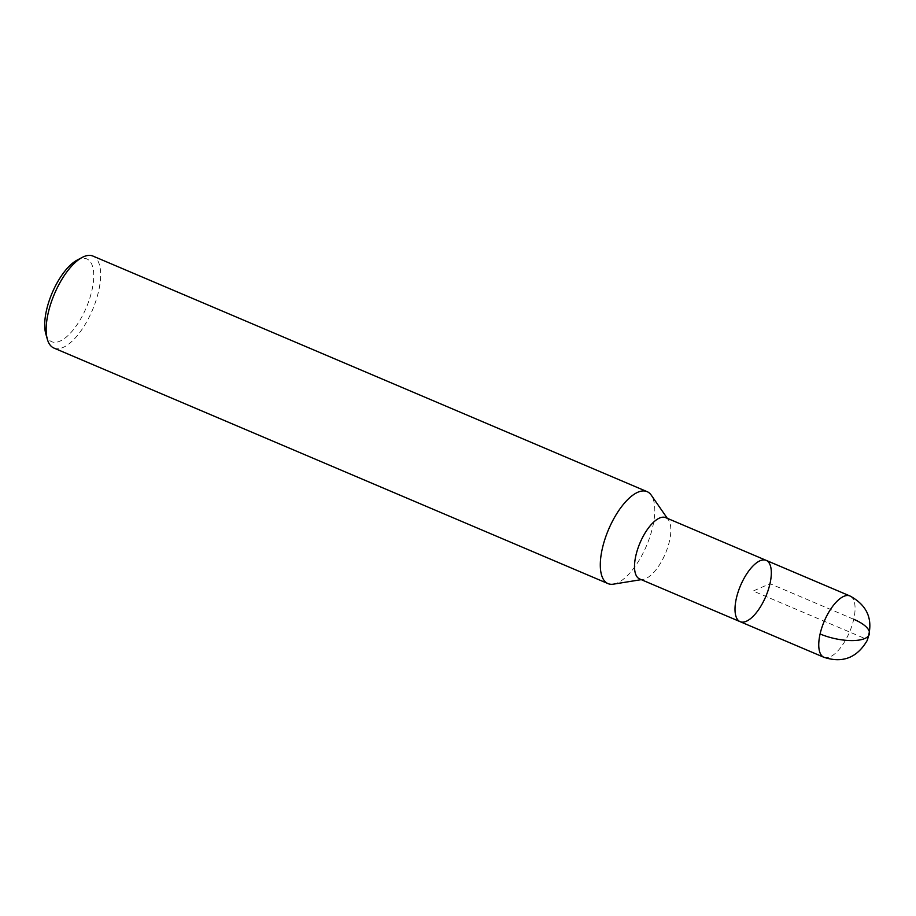 <?xml version="1.0" encoding="UTF-8"?>
<svg xmlns="http://www.w3.org/2000/svg" width="916" height="916" viewBox="0 0 916 916"><rect width="100%" height="100%" fill="white"/><g stroke="black" fill="none" stroke-linecap="round" stroke-linejoin="round"><path stroke-width="0.69" stroke-dasharray="4.58 3.44" d="M613.422 584.156A49.968 20.644 113 0 0 646.547 545.696A49.968 20.644 113 0 0 651.253 495.155M639.643 578.958A33.308 13.763 113 0 0 643.261 579.324A33.308 13.763 113 0 0 665.337 553.688A33.308 13.763 113 0 0 668.474 519.99A33.308 13.763 113 0 0 665.703 517.643M53.872 348.034A49.968 20.644 113 0 0 92.413 310.135A49.968 20.644 113 0 0 92.963 256.079M45.8 333.859A44.964 18.572 113 0 0 86.333 307.536A44.964 18.572 113 0 0 77.15 260.11M740.139 621.678A33.308 13.763 113 0 0 765.833 596.408A33.308 13.763 113 0 0 766.2 560.374M853.746 619.285L769.99 583.687L753.17 591.026L864.841 638.498M823.885 657.276A33.308 13.763 113 0 0 849.579 632.006A33.308 13.763 113 0 0 849.956 595.972M641.269 579.645L643.261 579.324M667.329 518.341L668.474 519.99"/><path stroke-width="1.37" d="M667.329 518.341L651.253 495.155A49.968 20.644 113 0 0 647.097 491.64A49.968 20.644 113 0 0 602.316 548.627A49.968 20.644 113 0 0 608.006 583.606A49.968 20.644 113 0 0 613.422 584.156L641.269 579.645M740.139 621.678A33.308 13.763 113 0 1 736.35 598.366A33.308 13.763 113 0 1 766.2 560.374L665.703 517.643A33.308 13.763 113 0 0 635.853 555.646A33.308 13.763 113 0 0 639.643 578.958L740.139 621.678A33.308 13.763 113 0 0 765.833 596.408A33.308 13.763 113 0 0 766.2 560.374A33.308 13.763 113 0 0 736.35 598.366A33.308 13.763 113 0 0 740.139 621.678L823.885 657.276C842.651 663.424 857.113 657.803 867.246 640.387C873.772 620.533 868.002 605.728 849.956 595.972A33.308 13.763 113 0 0 820.095 633.964A33.308 13.763 113 0 0 823.885 657.276M647.097 491.64L92.963 256.079A49.968 20.644 113 0 0 82.211 257.419A49.968 20.644 113 0 0 48.193 313.066A49.968 20.644 113 0 0 47.38 339.367A49.968 20.644 113 0 0 53.872 348.034L608.006 583.606M82.222 257.419L77.162 260.098A44.964 18.572 113 0 0 46.521 310.18A44.964 18.572 113 0 0 45.8 333.859L47.38 339.367M820.095 633.964A33.308 12.148 12.8 0 0 864.841 638.498A33.308 12.148 12.8 0 0 853.746 619.285M766.2 560.374L849.956 595.972"/></g></svg>
